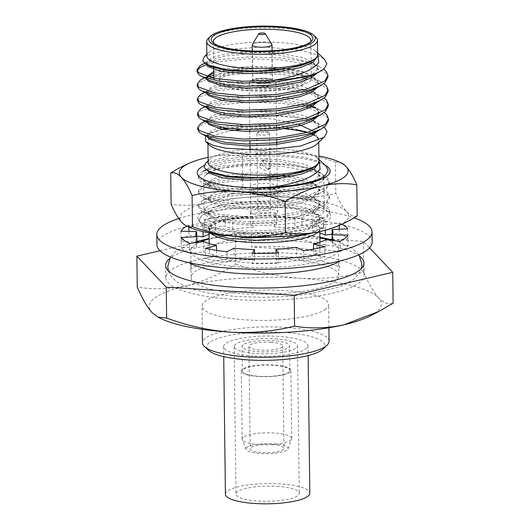 <?xml version="1.0" encoding="UTF-8"?>
<svg xmlns="http://www.w3.org/2000/svg" width="530" height="530" viewBox="0 0 530 530"><rect width="100%" height="100%" fill="white"/><g stroke="black" fill="none" stroke-linecap="round" stroke-linejoin="round"><path stroke-width="0.4" stroke-dasharray="2.65 1.99" d="M272.095 444.697A16.881 4.048 179.3 0 1 283.947 448.413A16.881 4.048 179.3 0 1 262.032 452.547A16.881 4.048 179.3 0 1 250.18 448.824A16.881 4.048 179.3 0 1 272.095 444.697M270.843 342.261A16.881 4.048 179.3 0 1 282.695 345.977A16.881 4.048 179.3 0 1 260.78 350.111A16.881 4.048 179.3 0 1 248.928 346.395A16.881 4.048 179.3 0 1 270.843 342.261M246.92 447.346A21.107 5.061 -0.7 0 0 246.052 449.334A21.107 5.061 -0.7 0 0 264.854 453.68A21.107 5.061 -0.7 0 0 287.207 449.897A21.107 5.061 -0.7 0 0 288.088 448.817A21.107 5.061 -0.7 0 0 271.148 443.61A21.107 5.061 -0.7 0 0 246.92 447.346M243.277 437.27A24.797 5.949 -0.7 0 0 242.15 439.072A24.797 5.949 -0.7 0 0 242.256 439.608A24.797 5.949 -0.7 0 0 264.351 444.716A24.797 5.949 -0.7 0 0 290.612 440.271A24.797 5.949 -0.7 0 0 291.646 439.006A24.797 5.949 -0.7 0 0 291.738 438.469A24.797 5.949 -0.7 0 0 270.644 432.844A24.797 5.949 -0.7 0 0 243.277 437.27M242.442 369.271A24.797 5.949 -0.7 0 0 241.316 371.073A24.797 5.949 -0.7 0 0 262.41 376.691A24.797 5.949 -0.7 0 0 289.784 372.272A24.797 5.949 -0.7 0 0 290.91 370.47A24.797 5.949 -0.7 0 0 269.816 364.845A24.797 5.949 -0.7 0 0 242.442 369.271M288.777 372.206A23.744 5.691 179.3 0 1 262.569 376.439A23.744 5.691 179.3 0 1 242.369 371.06A23.744 5.691 179.3 0 1 243.449 369.337A23.744 5.691 179.3 0 1 269.657 365.097A23.744 5.691 179.3 0 1 289.85 370.483A23.744 5.691 179.3 0 1 288.777 372.206M243.151 344.752A23.744 5.691 -0.7 0 0 242.071 346.474A23.744 5.691 -0.7 0 0 262.27 351.86A23.744 5.691 -0.7 0 0 288.472 347.62A23.744 5.691 -0.7 0 0 289.552 345.898A23.744 5.691 -0.7 0 0 269.353 340.512A23.744 5.691 -0.7 0 0 243.151 344.752M325.745 309.043A63.315 15.184 179.3 0 1 255.864 320.339A63.315 15.184 179.3 0 1 202.003 305.989A63.315 15.184 179.3 0 1 204.878 301.385A63.315 15.184 179.3 0 1 274.759 290.089A63.315 15.184 179.3 0 1 328.62 304.439A63.315 15.184 179.3 0 1 325.745 309.043M329.07 341.313A63.315 15.184 -0.7 0 0 284.623 327.374A63.315 15.184 -0.7 0 0 205.329 338.259A63.315 15.184 -0.7 0 0 202.453 342.864M323.115 348.985A59.095 14.171 -0.7 0 0 283.418 332.456A59.095 14.171 -0.7 0 0 225.091 336.384A59.095 14.171 -0.7 0 0 208.601 350.39M160.557 318.404A116.077 27.838 -0.7 0 1 152.07 312.62A116.077 27.838 179.3 0 1 154.515 298.191A116.077 27.838 179.3 0 1 186.653 285.65C169.865 289.261 153.402 289.731 137.257 287.041M335.464 280.999A73.862 17.715 179.3 0 1 253.936 294.176A73.862 17.715 179.3 0 1 191.105 277.435A73.862 17.715 179.3 0 1 194.457 272.062A73.862 17.715 179.3 0 1 275.984 258.885A73.862 17.715 179.3 0 1 338.822 275.627A73.862 17.715 179.3 0 1 335.464 280.999M200.188 241.985A73.862 17.715 -0.7 0 0 194.132 245.43A73.862 17.715 -0.7 0 0 190.773 250.803A73.862 17.715 -0.7 0 0 253.612 267.544A73.862 17.715 -0.7 0 0 335.139 254.367A73.862 17.715 -0.7 0 0 338.498 248.994A73.862 17.715 -0.7 0 0 327.699 239.951M317.516 253.247A55.398 13.283 179.3 0 1 256.368 263.132A55.398 13.283 179.3 0 1 209.244 250.577A55.398 13.283 179.3 0 1 211.755 246.549A55.398 13.283 179.3 0 1 272.904 236.665A55.398 13.283 179.3 0 1 320.034 249.219A55.398 13.283 179.3 0 1 317.516 253.247M318.106 232.034A55.398 13.283 -0.7 0 0 319.782 228.735A55.398 13.283 -0.7 0 0 272.652 216.18A55.398 13.283 -0.7 0 0 211.51 226.058A55.398 13.283 -0.7 0 0 208.992 230.086A55.398 13.283 -0.7 0 0 210.748 233.346M302.683 184.394L274.447 188.713L244.224 189.627L219.559 187.507L203.056 183.042L199.916 181.008L198.333 178.113L201.307 174.085L219.44 168.215L249.444 165.307L283.292 166.453L311.918 171.667L327.659 179.889L329.256 183.744L326.294 189.223L321.18 192.642L308.195 197.498L278.217 202.818L244.396 204.083L219.738 201.963L203.235 197.498L200.095 195.464L198.505 192.569L201.486 188.541L219.612 182.671L249.623 179.763L283.471 180.902L312.097 186.123L327.838 194.344L329.435 198.2L326.473 203.679L321.359 207.097L308.374 211.954L278.396 217.273L244.575 218.539L219.91 216.419L203.407 211.954L200.267 209.92L198.684 207.025L201.665 202.99L219.791 197.127L249.796 194.212L283.649 195.358L312.276 200.578L328.01 208.794L329.607 212.656L326.646 218.135L321.538 221.553L308.553 226.409L278.575 231.729L244.754 232.995L221.938 231.153L205.547 227.271L202.01 225.323L205.878 220.056C214.173 217.167 228.291 215.955 248.239 216.425C233.425 217.731 222.322 220.063 214.941 223.428L210.874 225.382L209.29 232.014L211.165 233.359M311.117 233.299L323.333 226.992L325.195 220.877L318.358 215.12L293.534 208.462L258.945 206.183L225.488 208.581L203.374 214.71L201.817 215.723L198.849 220.48L200.93 224.329L205.547 227.271M318.954 161.127A55.398 13.283 -0.7 0 0 317.198 157.867A55.398 13.283 -0.7 0 0 264.947 148.506A55.398 13.283 -0.7 0 0 210.682 158.457A55.398 13.283 -0.7 0 0 209.84 159.179A55.398 13.283 -0.7 0 0 208.164 162.478M205.296 163.558L206.124 162.856L228.761 155.787L266.471 153.488L303.69 157.165L317.344 161.001L325.745 165.711M318.934 159.556L316.602 157.423L318.941 159.894M210.244 138.118A55.398 13.283 -0.7 0 0 207.912 141.994A55.398 13.283 -0.7 0 0 209.675 145.253M317.656 54.597A55.398 13.283 -0.7 0 0 315.893 51.337A55.398 13.283 -0.7 0 0 263.642 41.976A55.398 13.283 -0.7 0 0 209.376 51.92A55.398 13.283 -0.7 0 0 208.542 52.649A55.398 13.283 -0.7 0 0 206.866 55.948M203.997 57.028L204.825 56.319L227.463 49.25L265.172 46.951L302.392 50.628L316.046 54.471L324.446 59.181M317.636 53.02L315.304 50.893L317.636 53.411M315.721 36.994A55.398 13.283 -0.7 0 0 278.588 28.057A55.398 13.283 -0.7 0 0 209.204 37.584A55.398 13.283 -0.7 0 0 208.363 38.306M310.189 42.267A48.753 11.693 179.3 0 1 309.354 43.241A48.753 11.693 179.3 0 1 308.619 43.877A48.753 11.693 179.3 0 1 247.556 52.258A48.753 11.693 179.3 0 1 214.882 44.394A48.753 11.693 179.3 0 1 214.027 43.447M309.076 81.779A48.753 11.693 -0.7 0 0 311.296 78.235A48.753 11.693 -0.7 0 0 269.823 67.184A48.753 11.693 -0.7 0 0 216.015 75.883A48.753 11.693 -0.7 0 0 213.795 79.427A48.753 11.693 -0.7 0 0 255.268 90.478A48.753 11.693 -0.7 0 0 309.076 81.779M303.842 81.448A43.261 10.375 -0.7 0 0 305.803 78.301A43.261 10.375 -0.7 0 0 269.002 68.496A43.261 10.375 -0.7 0 0 221.248 76.214A43.261 10.375 -0.7 0 0 219.287 79.361A43.261 10.375 -0.7 0 0 256.089 89.166A43.261 10.375 -0.7 0 0 303.842 81.448M303.869 83.495A43.261 10.375 -0.7 0 0 305.83 80.355A43.261 10.375 -0.7 0 0 269.028 70.55A43.261 10.375 -0.7 0 0 221.275 78.268A43.261 10.375 -0.7 0 0 219.307 81.408A43.261 10.375 -0.7 0 0 256.116 91.213A43.261 10.375 -0.7 0 0 303.869 83.495M253.307 80.295A9.706 2.325 -0.7 0 0 252.863 80.997A9.706 2.325 -0.7 0 0 261.124 83.203A9.706 2.325 -0.7 0 0 271.837 81.468A9.706 2.325 -0.7 0 0 272.281 80.765A9.706 2.325 -0.7 0 0 264.019 78.559A9.706 2.325 -0.7 0 0 253.307 80.295M252.863 44.175A9.706 2.325 -0.7 0 0 252.519 44.546A9.706 2.325 -0.7 0 0 252.419 44.878A9.706 2.325 -0.7 0 0 260.68 47.084A9.706 2.325 -0.7 0 0 271.393 45.348A9.706 2.325 -0.7 0 0 271.837 44.646A9.706 2.325 -0.7 0 0 271.731 44.315A9.706 2.325 -0.7 0 0 262.887 42.433A9.706 2.325 -0.7 0 0 252.863 44.175M222.964 129.38L208.568 133.871L205.607 135.879M197.736 129.399L200.718 125.371C208.237 120.787 222.971 117.905 244.906 116.732L273.261 119.058L298.397 124.305M197.557 114.944L200.539 110.916L218.665 105.046L248.669 102.138L282.523 103.284L306.578 107.239M197.385 100.495L200.36 96.46L218.486 90.597L248.497 87.682L282.344 88.828L310.971 94.049L326.712 102.264L328.308 106.119M197.206 86.039L200.188 82.004L211.039 77.758M202.215 122.649L218.817 117.673L248.828 114.758L282.675 115.904L295.68 117.594C279.568 115.646 262.642 115.361 244.906 116.732M309.262 107.954L326.884 116.719L328.487 120.575M202.043 108.199L218.645 103.218L248.649 100.302L282.497 101.449L309.275 106.132M315.085 107.981L320.193 110.134L324.241 112.519M201.864 93.744L218.466 88.762L248.471 85.853L282.324 86.993L303.842 90.345L320.014 95.678L324.062 98.063M213.769 77.088L218.314 76.141L248.318 73.226L282.172 74.372L310.799 79.593L326.533 87.808L328.13 91.67M201.685 79.288L207.68 76.89M213.749 75.253L218.287 74.306L248.298 71.398L282.145 72.544L303.67 75.896L319.835 81.222L323.89 83.608M206.66 64.547L218.135 61.685L248.139 58.77L281.993 59.916L310.62 65.137L326.354 73.359L327.957 77.214M204.792 63.375L218.115 59.85L248.119 56.942L281.967 58.088L303.491 61.44L319.663 66.767L323.644 69.105M256.109 187.858L244.198 187.799L215.604 184.99L199.896 179.18L198.306 176.285L201.287 172.25L202.811 171.362L219.413 166.387L249.425 163.472L283.272 164.618L304.79 167.97L320.961 173.303L327.639 178.053L329.236 181.909L326.275 187.395L308.175 195.669L278.197 200.989L244.376 202.255L215.776 199.439L200.068 193.635L198.485 190.74L201.466 186.706L202.99 185.818L219.592 180.843L249.597 177.928L283.451 179.074L304.969 182.426L321.14 187.759L327.812 192.509L329.408 196.365L326.447 201.844L308.347 210.125L278.376 215.445L244.555 216.704L215.955 213.895L200.247 208.091L198.664 205.19L201.638 201.161L203.162 200.274L219.771 195.292L249.776 192.383L283.623 193.529L305.147 196.882L321.312 202.208L327.99 206.965L329.587 210.821L326.626 216.3L308.526 224.574L278.548 229.901L244.727 231.16L216.134 228.351L200.426 222.54L198.836 219.645L201.817 215.617L202.751 215.048M197.027 71.583L197.173 70.669M317.026 143.941A55.398 13.283 -0.7 0 0 318.702 140.642A55.398 13.283 -0.7 0 0 313.25 134.991M311.421 134.176A55.398 13.283 -0.7 0 0 306.936 132.626M285.1 128.85A55.398 13.283 -0.7 0 0 240.878 129.426M232.484 130.632A55.398 13.283 -0.7 0 0 211.344 137.31M226.602 128.147L251.843 126.027L279.913 127.193L297.337 129.963L263.251 126.412L228.536 128.399M312.72 130.864L318.61 138.588L313.767 134.673M312.011 133.878L307.824 132.381M324.227 127.114L319.597 124.212L295.68 117.594M359.943 256.414A99.189 23.79 -0.7 0 0 294.362 241.19A99.189 23.79 -0.7 0 0 169.52 258.733M235.413 299.582A99.189 23.79 -0.7 0 0 364.143 275.322A99.189 23.79 -0.7 0 0 294.514 253.479A99.189 23.79 -0.7 0 0 165.777 277.74A99.189 23.79 -0.7 0 0 235.413 299.582M319.888 237.506A73.862 17.715 -0.7 0 0 316.86 236.771L251.399 232.624A73.862 17.715 -0.7 0 0 209.098 238.858M316.86 236.771L317.033 251.107L251.571 246.96L251.465 238.023M251.452 237.162L251.399 232.624M317.033 251.107A73.862 17.715 -0.7 0 0 251.571 246.96M332.158 239.341L363.361 241.316L369.562 247.861M160.02 250.75L235.426 233.213L329.66 239.182M235.804 264.125C256.739 271.863 278.104 276.574 299.894 278.237C321.677 279.33 342.963 277.329 363.739 272.228C368.608 283.709 373.544 292.235 378.552 297.807A116.077 27.838 -0.7 0 0 299.894 278.237A116.077 27.838 -0.7 0 0 186.653 285.65C203.434 281.456 219.817 274.282 235.804 264.125L235.426 233.213M363.739 272.228L363.361 241.316M370.364 315.84A116.077 27.838 179.3 0 0 378.552 297.807C383.554 302.802 388.41 304.618 393.121 303.253M311.971 61.129L310.911 61.712M210.377 66.389L207.919 64.819L206.567 62.421L211.344 57.909L224.561 54.265L250.147 51.96L279.005 53.113L303.412 57.743L316.834 64.925L318.199 68.284L311.031 76.201M210.549 80.845L208.091 79.268L206.753 76.611M213.703 71.497L224.74 68.721L250.326 66.416L279.184 67.568L303.591 72.199L317.006 79.381L318.371 82.74L311.203 90.656M210.728 95.301L208.27 93.724L206.919 91.326L211.695 86.821L224.919 83.177L250.498 80.871L279.363 82.024L303.769 86.648L317.185 93.836L318.55 97.195L311.382 105.106M210.907 109.756L208.449 108.18L207.097 105.781L211.874 101.276L225.091 97.626L250.677 95.327L279.535 96.48L303.942 101.104L317.364 108.286L318.729 111.645L318.749 113.453L317.907 116.242M317.98 114.275L311.56 119.561M211.079 124.212L208.621 122.635L207.276 120.237L212.053 115.732L225.27 112.082L250.856 109.776L279.714 110.936L304.121 115.56L317.536 122.741L318.901 126.1L311.733 134.017M211.258 138.668L208.8 137.091L207.449 134.693L210.052 131.321L217.691 128.28M221.547 127.319L225.449 126.537L251.028 124.232L279.893 125.385L311.892 132.984M312.779 133.447L317.715 137.197L318.61 138.588M315.304 50.893L316.682 52.278L318.04 55.637M206.614 64.528L210.198 60.288L224.588 56.074L250.167 53.768L279.032 54.921L310.865 62.434L316.854 66.734L318.219 70.093L317.377 72.875M206.793 78.996L207.515 76.843M213.722 73.306L224.76 70.523L250.345 68.224L279.204 69.377L311.044 76.89L317.033 81.189L318.397 84.542L317.556 87.331M206.965 93.446L210.549 89.192L224.939 84.979L250.524 82.673L279.383 83.833L311.223 91.345L317.205 95.639L318.57 98.997L317.728 101.786M207.144 107.901L210.721 103.648L225.118 99.435L250.697 97.129L279.562 98.282L310.693 105.463M312.448 106.344L317.384 110.094L318.749 113.453M207.323 122.357L210.9 118.104L225.29 113.89L250.875 111.585L279.734 112.738L311.574 120.257L317.563 124.55L318.921 127.909L318.086 130.691M207.495 136.813L211.079 132.56L221.566 129.128M313.27 167.659L312.216 168.249M211.675 172.926L209.218 171.349L207.866 168.951L212.649 164.446L225.866 160.795L251.452 158.49L280.31 159.649L304.717 164.274L318.132 171.455L319.497 174.814L312.329 182.731L301.55 186.825L275.991 191.542L247.165 192.794L225.912 191.105L211.854 187.381L209.396 185.805L208.045 183.406L212.821 178.895L226.045 175.251L251.624 172.946L280.483 174.098L304.889 178.729L318.311 185.911L319.676 189.27L312.508 197.186L301.722 201.281L276.17 205.998L247.338 207.25L226.091 205.554L212.033 201.831L209.575 200.26L208.224 197.862L213 193.351L226.217 189.707L251.803 187.401L280.661 188.554L305.068 193.185L318.49 200.367L319.848 203.725L312.687 211.642L301.901 215.736L276.349 220.447L247.517 221.706L226.27 220.01L212.205 216.286L209.748 214.71L208.396 212.311L213.179 207.806L226.396 204.163L251.982 201.857L280.84 203.01L305.247 207.634L318.662 214.822L320.027 218.181L312.859 226.098L302.08 230.192L276.521 234.903L247.695 236.161L226.442 234.465L212.384 230.742L209.926 229.165L208.575 226.767L213.352 222.262L226.575 218.618L248.239 216.425M316.602 157.423L317.98 158.808L319.345 162.167M207.912 171.057L211.496 166.817L225.886 162.604L251.472 160.298L280.33 161.451L312.17 168.971L318.159 173.264L319.517 176.623L318.682 179.405M317.815 180.564L301.57 188.634L276.017 193.351L247.185 194.603L222.805 192.383L209.416 187.607L208.065 185.208L211.675 181.273L226.065 177.06L251.651 174.754L282.954 176.179M289.022 176.994L312.349 183.426L318.331 187.719L319.696 191.078L314.939 197.577L301.749 203.089L276.19 207.8L247.364 209.058L222.984 206.839L209.595 202.062L208.244 199.664L211.848 195.722L226.244 191.515L251.823 189.21L280.681 190.363L312.521 197.875L318.51 202.175L319.875 205.534L315.118 212.033L301.921 217.545L276.368 222.256L247.536 223.514L223.163 221.295L209.774 216.518L208.423 214.12L212.026 210.178L226.416 205.965L252.002 203.659L280.86 204.819L312.7 212.331L318.689 216.624L320.047 219.983L315.297 226.489L302.1 231.994L273.546 237.016M217.393 234.386L209.946 230.974L208.595 228.576L212.205 224.634L214.941 223.428M340.081 241.276L340.207 251.518A84.416 20.246 -0.7 0 0 345.136 248.517A84.416 20.246 -0.7 0 0 348.077 245.383L332.416 245.012A68.589 16.45 -0.7 0 0 333.138 242.574A68.589 16.45 -0.7 0 0 332.356 240.15M275.991 253.088L276.07 259.495A68.589 16.45 -0.7 0 0 296.402 257.613L303.75 260.892A84.416 20.246 -0.7 0 0 324.936 256.865L313.614 254.34A68.589 16.45 -0.7 0 0 326.023 250.001L340.207 251.518M278.601 252.962L278.727 263.205L276.07 259.495M296.277 247.371L296.402 257.613M303.624 250.65L303.75 260.892M313.548 249.067L313.614 254.34M324.81 246.622L324.936 256.865M325.897 239.759L326.023 250.001M332.363 240.448L332.416 245.012M347.952 235.141L348.077 245.383M332.164 239.871L347.773 239.05A84.416 20.246 -0.7 0 0 339.319 233.147L332.098 234.141M347.647 228.808L347.773 239.05M339.226 225.455L339.193 222.905L325.175 224.833L325.241 230.292M339.273 229.245L339.319 233.147M325.175 224.833A68.589 16.45 -0.7 0 0 312.362 220.851L312.488 231.093L323.545 228.251A84.416 20.246 -0.7 0 0 302.001 224.833L294.985 228.317A68.589 16.45 -0.7 0 0 274.5 227.019L276.793 223.236A84.416 20.246 -0.7 0 0 250.385 223.614L253.042 227.324A68.589 16.45 -0.7 0 0 232.71 229.205L225.363 225.932A84.416 20.246 -0.7 0 0 204.182 229.954L215.498 232.478A68.589 16.45 -0.7 0 0 209.045 234.393M319.835 233.034A68.589 16.45 -0.7 0 0 312.488 231.093M312.362 220.851L323.419 218.009L323.545 228.251M302.001 224.833L301.875 214.59L294.859 218.075L294.985 228.317M294.859 218.075A68.589 16.45 -0.7 0 0 274.374 216.777L274.5 227.019M274.374 216.777L276.667 212.994L276.793 223.236M250.385 223.614L250.259 213.371L252.916 217.081L253.042 227.324M252.916 217.081A68.589 16.45 -0.7 0 0 232.59 218.963L232.71 229.205M232.59 218.963L225.237 215.683L225.363 225.932M204.182 229.954L204.057 219.711L215.372 222.236L215.498 232.478M215.372 222.236A68.589 16.45 -0.7 0 0 202.964 226.575L203.03 231.65M196.63 236.128L188.905 235.3A84.416 20.246 -0.7 0 0 181.035 241.435L196.696 241.806A68.589 16.45 -0.7 0 0 195.974 244.25A68.589 16.45 -0.7 0 0 196.948 246.953L181.346 247.768A84.416 20.246 -0.7 0 0 189.793 253.671L203.811 251.75A68.589 16.45 -0.7 0 0 216.624 255.732L205.567 258.574A84.416 20.246 -0.7 0 0 227.112 261.986L234.134 258.507A68.589 16.45 -0.7 0 0 254.612 259.799L252.32 263.582A84.416 20.246 -0.7 0 0 278.727 263.205M202.964 226.575L188.779 225.058L188.806 227.006M188.859 231.385L188.905 235.3M196.63 236.426L196.696 241.806M180.909 231.193L181.035 241.435M196.888 242.435L196.948 246.953M181.22 237.526L181.346 247.768M254.539 253.386L254.612 259.799M252.194 253.34L252.32 263.582M234.008 248.259L234.134 258.507M226.986 251.743L227.112 261.986M203.686 241.508L203.811 251.75M189.674 243.429L189.793 253.671M216.565 250.392L216.624 255.732M205.441 248.331L205.567 258.574M339.193 222.905A84.416 20.246 179.3 0 1 341.903 224.236M301.875 214.59A84.416 20.246 179.3 0 1 323.419 218.009M250.259 213.371A84.416 20.246 179.3 0 1 276.667 212.994M204.057 219.711A84.416 20.246 179.3 0 1 225.237 215.683M186.772 226.124A84.416 20.246 179.3 0 1 188.779 225.058M372.179 242.097A107.63 25.811 179.3 0 0 280.622 217.698A107.63 25.811 179.3 0 0 161.822 236.903A107.63 25.811 -0.7 0 0 156.933 244.727M178.762 218.526A107.63 25.811 179.3 0 1 354.06 217.843M190.966 227.9A84.416 20.246 179.3 0 1 181.876 222.388A84.416 20.246 179.3 0 1 183.658 211.901A84.416 20.246 179.3 0 1 207.025 202.771A168.832 120.847 -76 0 1 171.104 204.13M357.193 215.922A168.832 35.47 86.3 0 1 346.593 211.616A84.416 20.246 179.3 0 1 344.811 222.11A84.416 20.246 179.3 0 1 337.743 226.111M200.777 212.981A66.482 15.946 -0.7 0 0 199.77 213.848A66.482 15.946 -0.7 0 0 244.429 232.451A66.482 15.946 -0.7 0 0 327.686 221.023A66.482 15.946 -0.7 0 0 328.6 212.278A66.482 15.946 -0.7 0 0 265.894 201.042A66.482 15.946 -0.7 0 0 200.777 212.981M206.746 207.217A60.148 14.423 -0.7 0 0 205.839 208.005A60.148 14.423 -0.7 0 0 204.017 211.589A60.148 14.423 -0.7 0 0 246.238 224.833A60.148 14.423 -0.7 0 0 321.571 214.491A60.148 14.423 -0.7 0 0 324.3 210.125A60.148 14.423 -0.7 0 0 322.392 206.581A60.148 14.423 -0.7 0 0 265.662 196.418A60.148 14.423 -0.7 0 0 206.746 207.217M323.843 178.02A60.148 14.423 179.3 0 1 322.081 180.929A60.148 14.423 179.3 0 1 321.167 181.717A60.148 14.423 179.3 0 1 245.84 192.052A60.148 14.423 179.3 0 1 205.521 182.353A60.148 14.423 179.3 0 1 203.613 178.815A60.148 14.423 179.3 0 1 206.349 174.443M203.944 165.625A66.482 15.946 179.3 0 1 265.735 155.972A66.482 15.946 179.3 0 1 325.109 165.128M208.88 172.806A60.148 14.423 179.3 0 1 274.547 163.763A60.148 14.423 179.3 0 1 323.79 176.51M207.025 202.771A84.416 20.246 179.3 0 1 289.387 197.385A84.416 20.246 179.3 0 1 346.593 211.616A168.832 35.47 86.3 0 1 335.821 193.357A168.832 156.317 52 0 1 289.387 197.385A168.832 156.317 52 0 1 242.78 187.461A168.832 120.847 -76 0 1 207.025 202.771M183.367 165.956A168.832 120.847 -76 0 1 206.475 157.701A168.832 120.847 -76 0 1 242.395 156.343A168.832 156.317 52 0 1 288.837 152.315A168.832 156.317 52 0 1 335.444 162.24L335.821 193.357M335.444 162.24A168.832 35.47 86.3 0 1 340.889 162.69M242.395 156.343L242.78 187.461M208.105 157.331A84.416 20.246 179.3 0 1 288.837 152.315A84.416 20.246 179.3 0 1 318.894 155.979M253.234 355.994A42.208 10.123 179.3 0 1 223.607 346.7A42.208 10.123 179.3 0 1 278.389 336.378A42.208 10.123 179.3 0 1 308.016 345.673A42.208 10.123 179.3 0 1 253.234 355.994M225.409 494.205A42.208 10.123 179.3 0 1 280.191 483.883A42.208 10.123 179.3 0 1 309.818 493.178M277.044 486.335A31.654 7.592 179.3 0 1 299.271 493.304A31.654 7.592 179.3 0 1 258.183 501.049A31.654 7.592 179.3 0 1 235.963 494.079A31.654 7.592 179.3 0 1 277.044 486.335M275.242 338.829A31.654 7.592 179.3 0 1 297.469 345.798A31.654 7.592 179.3 0 1 256.381 353.543A31.654 7.592 179.3 0 1 234.161 346.574A31.654 7.592 179.3 0 1 275.242 338.829M267.69 168.931L270.578 168.03L271.95 162.597L267.332 158.53L263.96 159.623L262.297 165.42L267.69 168.931M265.219 160.179L269.432 164.538L268.319 169.792L265.57 170.581L259.66 167.493L261.648 161.425L265.219 160.179M259.919 194.802A13.436 3.22 179.3 0 1 250.491 191.847A13.436 3.22 179.3 0 1 267.928 188.561A13.436 3.22 179.3 0 1 277.362 191.515A13.436 3.22 179.3 0 1 259.919 194.802M260.17 215.12A13.436 3.22 179.3 0 1 250.736 212.159A13.436 3.22 179.3 0 1 268.173 208.873A13.436 3.22 179.3 0 1 277.607 211.834A13.436 3.22 179.3 0 1 260.17 215.12M259.859 189.727A13.436 3.22 179.3 0 1 250.425 186.765A13.436 3.22 179.3 0 1 250.452 186.547A13.436 3.22 179.3 0 1 267.869 183.479A13.436 3.22 179.3 0 1 277.263 186.222A13.436 3.22 179.3 0 1 277.296 186.434A13.436 3.22 179.3 0 1 259.859 189.727M259.495 195.133A14.867 3.564 179.3 0 1 249.093 191.621A14.867 3.564 179.3 0 1 268.352 188.223A14.867 3.564 179.3 0 1 278.753 191.257A14.867 3.564 179.3 0 1 259.495 195.133M259.203 83.488A11.296 2.71 179.3 0 1 251.618 80.322A11.296 2.71 179.3 0 1 265.934 78.235A11.296 2.71 179.3 0 1 273.506 80.056A11.296 2.71 179.3 0 1 270.353 82.733A11.296 2.71 179.3 0 1 259.203 83.488M258.594 86.059A13.436 3.22 179.3 0 1 249.16 83.104A13.436 3.22 179.3 0 1 249.564 82.302A13.436 3.22 179.3 0 1 266.597 79.818A13.436 3.22 179.3 0 1 275.607 81.984A13.436 3.22 179.3 0 1 276.031 82.773A13.436 3.22 179.3 0 1 258.594 86.059M252.359 44.619A9.871 2.365 179.3 0 1 265.073 42.552A9.871 2.365 179.3 0 1 271.89 44.381M259.627 83.15A9.871 2.365 179.3 0 1 252.704 80.977A9.871 2.365 179.3 0 1 265.51 78.566A9.871 2.365 179.3 0 1 272.44 80.739A9.871 2.365 179.3 0 1 259.627 83.15M265.099 132.175A6.333 1.517 179.3 0 1 269.346 133.196A6.333 1.517 179.3 0 1 269.545 133.567A6.333 1.517 179.3 0 1 261.33 135.117A6.333 1.517 179.3 0 1 256.884 133.719A6.333 1.517 179.3 0 1 257.077 133.341A6.333 1.517 179.3 0 1 265.099 132.175M266.06 210.523A6.333 1.517 179.3 0 1 270.505 211.921A6.333 1.517 179.3 0 1 262.284 213.471A6.333 1.517 179.3 0 1 257.845 212.073A6.333 1.517 179.3 0 1 266.06 210.523M282.695 345.977L283.947 448.413M246.052 449.334L242.256 439.608M242.15 439.072L241.316 371.073M242.369 371.06L242.071 346.474M202.288 329.315L202.003 305.989M191.105 277.435L190.952 265.212M190.926 263.085L190.773 250.803M209.244 250.577L209.158 243.542M209.025 232.955L208.992 230.086M210.655 233.266L209.29 232.014M318.192 231.954L323.333 226.992M209.84 159.179L208.144 160.815M317.198 157.867L317.556 158.198M317.887 158.496L318.934 159.464M207.932 143.663L207.912 141.994M208.542 52.649L206.846 54.285M315.893 51.337L316.264 51.675M316.582 51.966L317.636 52.927M214.882 44.394L212.815 42.499M311.296 78.235L310.832 40.333M305.83 80.355L305.803 78.301M252.863 80.997L252.419 44.878M258.859 33.695L252.519 44.546M198.849 220.48L198.836 219.645M198.684 207.025L198.664 205.19M198.505 192.569L198.485 190.74M329.607 212.656L329.587 210.821M329.435 198.2L329.408 196.365M329.256 183.744L329.236 181.909M198.333 178.113L198.306 176.285M364.143 275.322L363.991 263.026M165.777 277.74L165.632 265.45M265.126 33.615L271.731 44.315M272.281 80.765L271.837 44.646M219.307 81.408L219.287 79.361M213.795 79.427L213.789 78.354M213.656 67.707L213.338 41.526M309.354 43.241L311.375 41.294M318.722 142.305L318.702 140.642M202.01 225.323L200.923 224.329M320.034 249.219L319.948 242.19M319.815 231.603L319.782 228.735M338.822 275.627L338.65 261.721M338.644 261.283L338.498 248.994M328.905 327.772L328.62 304.439M289.85 370.483L289.552 345.898M291.738 438.469L290.91 370.47M288.088 448.817L291.646 439.006M248.928 346.395L250.18 448.824M206.587 64.223L206.567 62.421M318.219 70.093L318.199 68.284M206.766 78.678L206.746 76.877M318.397 84.542L318.371 82.74M206.945 93.134L206.919 91.326M318.57 98.997L318.55 97.195M207.117 107.59L207.097 105.781M207.296 122.046L207.276 120.237M318.921 127.909L318.901 126.1M207.475 136.501L207.449 134.693M208.568 133.871L211.079 132.56M319.597 124.212L311.574 120.257M204.977 121.204L210.9 118.104M204.805 106.749L210.721 103.648M320.193 110.134L311.395 105.801M204.626 92.293L210.549 89.192M320.014 95.678L311.223 91.345M204.448 77.837L210.37 74.737M319.835 81.222L311.044 76.89M204.587 63.222L210.191 60.288M319.663 66.767L310.865 62.434M203.957 226.595L212.384 230.742M312.329 182.731L314.363 181.664M211.854 187.381L203.056 183.042M312.508 197.186L321.18 192.642M212.033 201.831L203.235 197.498M312.687 211.642L321.359 207.097M212.205 216.286L203.407 211.954M312.859 226.098L321.538 221.553M207.893 170.759L207.866 168.951M319.517 176.623L319.497 174.814M208.065 185.208L208.045 183.406M319.696 191.078L319.676 189.27M208.244 199.664L208.224 197.862M319.875 205.534L319.848 203.725M208.423 214.12L208.396 212.311M320.047 219.983L320.027 218.181M208.595 228.576L208.575 226.767M318.358 215.12L312.7 212.331M203.374 214.71L212.026 210.178M203.162 200.274L211.848 195.729M321.312 202.208L312.521 197.875M202.99 185.818L211.675 181.273M321.14 187.759L312.349 183.426M202.811 171.362L203.248 171.137M205.892 169.752L211.496 166.817M320.961 173.303L312.17 168.971M339.319 261.244L338.683 264.357L339.783 267.789C340.479 267.226 335.762 265.331 325.625 262.105C309.54 258.103 289.095 256.195 264.304 256.381C240.236 256.838 220.328 259.183 204.593 263.41C193.92 266.451 190.873 268.809 190.33 269.286L189.945 269.618C190.383 269.353 190.72 268.206 190.966 266.166L190.045 262.893M168.434 270.969L171.137 276.435L177.06 282.172L190.502 288.625L209.41 293.315L233.79 296.363L264.894 297.37L288.214 296.356L308.824 294.07L339.505 286.869L353.742 279.429L358.724 274.195L361.321 268.611M358.949 254.725L352.278 248.139L338.491 241.68L332.164 239.818M319.881 237.148L307.46 235.307L264.768 233.154L232.405 234.995L209.092 238.5M196.882 241.468L190.396 243.561L175.907 251.094L170.468 257.03M333.012 232.332L333.138 242.574M195.848 234.008L195.974 244.25M205.839 208.005L199.77 213.848M322.081 180.929L328.143 175.085M205.521 182.353L199.32 176.656M203.613 178.815L204.017 211.589M323.903 177.345L324.3 210.125M322.392 206.581L328.6 212.278M223.607 346.7L223.726 356.617M297.469 345.798L299.271 493.304M234.161 346.574L235.963 494.079M308.016 345.673L308.142 355.59M270.578 168.03L268.319 169.792M250.491 191.847L250.736 212.159M250.452 186.547L249.093 191.621M251.618 80.322L249.564 82.302M252.333 50.966L252.704 80.977M257.077 133.341L263.138 127.498L269.346 133.196M249.16 83.104L249.729 129.678M249.749 131.486L249.869 141.02M249.908 144.133L249.928 145.942M249.981 150.215L250.425 186.765M269.545 133.567L270.505 211.921M256.884 133.719L257.845 212.073M276.031 82.773L276.554 125.272M276.587 128.22L276.726 139.728M276.786 144.478L277.183 176.934M277.203 178.736L277.296 186.434M272.075 50.728L272.44 80.739M273.506 80.056L275.607 81.984M277.263 186.222L278.753 191.257M277.362 191.515L277.607 211.834M263.96 159.623L261.648 161.425"/><path stroke-width="0.79" d="M202.288 329.315L202.453 342.864A63.315 15.184 -0.7 0 0 204.461 346.587A63.315 15.184 -0.7 0 0 246.9 356.803A63.315 15.184 -0.7 0 0 326.195 345.918A63.315 15.184 -0.7 0 0 327.156 345.09A63.315 15.184 -0.7 0 0 329.07 341.313L328.905 327.772M204.461 346.587L208.601 350.39A59.095 14.171 -0.7 0 0 248.206 359.916A59.095 14.171 -0.7 0 0 323.115 348.985L327.156 345.09M210.655 233.266L210.748 233.346A55.398 13.283 -0.7 0 0 262.999 242.707A55.398 13.283 -0.7 0 0 317.265 232.763A55.398 13.283 -0.7 0 0 318.106 232.034L318.192 231.954M211.165 233.359L228.536 238.321L256.076 240.282L286.299 238.48L311.117 233.299M207.932 143.663L208.164 162.478A55.398 13.283 -0.7 0 0 255.294 175.039A55.398 13.283 -0.7 0 0 316.436 165.155A55.398 13.283 -0.7 0 0 318.954 161.127L318.722 142.305M318.941 159.894L319.332 161.431L316.801 165.532L312.216 168.249L289.864 174.787L258.7 177.709L228.543 176.291L208.528 171.375L204.07 167.546L205.296 163.558L208.144 160.815M318.934 159.464L325.745 165.711L328.163 170.315L325.672 175.006L320.862 178.265L317.397 179.869C306.665 183.579 292.242 185.924 274.129 186.904C298.423 183.022 313.747 177.073 320.107 169.07L318.934 159.556M211.344 137.31A55.398 13.283 -0.7 0 0 210.43 137.966A55.398 13.283 -0.7 0 0 210.244 138.118M205.607 135.879L205.666 141.576L209.675 145.253A55.398 13.283 -0.7 0 0 261.926 154.614A55.398 13.283 -0.7 0 0 316.191 144.67A55.398 13.283 -0.7 0 0 317.026 143.941L324.751 136.495L327.056 131.751L324.227 127.114M210.383 36.358L208.363 38.306A55.398 13.283 -0.7 0 0 206.687 41.612L206.866 55.948A55.398 13.283 -0.7 0 0 253.989 68.509A55.398 13.283 -0.7 0 0 315.138 58.625A55.398 13.283 -0.7 0 0 317.656 54.597L317.477 40.253A55.398 13.283 -0.7 0 0 315.721 36.994L313.654 35.093A53.291 12.78 -0.7 0 0 277.932 26.5A53.291 12.78 -0.7 0 0 210.383 36.358A53.291 12.78 -0.7 0 0 246.178 51.264A53.291 12.78 -0.7 0 0 298.781 47.72A53.291 12.78 -0.7 0 0 313.654 35.093M317.636 53.411L318.033 54.954L315.502 59.009L310.911 61.712L288.565 68.257L257.401 71.179L227.237 69.761L207.23 64.839L202.765 61.01L203.997 57.028L206.846 54.285M317.636 52.927L324.446 59.181L326.864 63.785L324.367 68.476L319.563 71.736L316.099 73.339C305.36 77.049 290.937 79.394 272.831 80.374C297.118 76.492 312.448 70.543 318.808 62.54L317.636 53.02M206.687 41.612A55.398 13.283 -0.7 0 0 245.576 53.808A55.398 13.283 -0.7 0 0 314.959 44.282A55.398 13.283 -0.7 0 0 317.477 40.253M214.027 43.447A48.753 11.693 179.3 0 1 213.338 41.526A48.753 11.693 179.3 0 1 215.551 37.981A48.753 11.693 179.3 0 1 276.607 29.601A48.753 11.693 179.3 0 1 310.832 40.333A48.753 11.693 179.3 0 1 310.189 42.267M246.907 50.701A50.86 12.197 179.3 0 1 212.815 42.499A50.86 12.197 179.3 0 1 227.006 30.448A50.86 12.197 179.3 0 1 277.21 27.063A50.86 12.197 179.3 0 1 311.375 41.294A50.86 12.197 179.3 0 1 246.907 50.701M265.02 33.953A3.167 0.762 179.3 0 1 261.303 34.51A3.167 0.762 179.3 0 1 258.859 33.695A3.167 0.762 179.3 0 1 258.971 33.569A3.167 0.762 179.3 0 1 262.244 32.999A3.167 0.762 179.3 0 1 265.126 33.615A3.167 0.762 179.3 0 1 265.02 33.953M205.666 141.576L213.259 145.392L226.363 148.294L262.979 150.182L300.351 146.095L323.704 137.409L324.751 136.495M324.241 112.519L326.864 114.891L328.461 118.746L328.487 120.575L325.519 126.054L320.411 129.479L307.426 134.335L277.448 139.655L243.628 140.914L218.963 138.8L202.46 134.328L199.32 132.295L197.736 129.399L197.71 127.571L200.691 123.536L204.977 121.204M328.461 118.746L325.5 124.225L307.4 132.5L277.422 137.82L243.608 139.085L215.008 136.276L199.3 130.466L197.71 127.571M324.062 98.063L326.685 100.435L328.282 104.291L328.308 106.119L325.347 111.598L320.233 115.023L307.248 119.879L277.269 125.199L243.449 126.465L218.784 124.345L202.281 119.879L199.148 117.845L197.557 114.944L197.538 113.115L200.519 109.087L204.805 106.749M328.282 104.291L325.321 109.77L307.228 118.044L277.25 123.364L243.429 124.629L214.829 121.82L199.121 116.01L197.538 113.115M323.89 83.608L326.513 85.979L328.11 89.835L328.13 91.663L325.168 97.149L320.06 100.568L307.069 105.424L277.097 110.743L243.277 112.009L218.612 109.889L202.109 105.424L198.969 103.39L197.385 100.495L197.359 98.659L200.34 94.632L204.626 92.293M328.11 89.835L325.148 95.314L307.049 103.589L277.071 108.915L243.25 110.174L214.657 107.365L198.949 101.555L197.359 98.659M323.644 69.105L326.334 71.523L327.931 75.379L327.957 77.214L324.989 82.693L319.881 86.112L306.897 90.968L276.918 96.288L243.098 97.553L218.433 95.433L201.93 90.968L198.79 88.934L197.206 86.039L197.186 84.204L200.161 80.176L204.448 77.837M327.931 75.379L324.969 80.858L306.87 89.133L276.898 94.459L243.078 95.718L214.478 92.909L198.77 87.099L197.186 84.204M306.578 107.239L309.262 107.954M309.275 106.132L315.085 107.981M211.039 77.758L213.769 77.088M207.68 76.89L213.749 75.253M197.173 70.669L200.009 67.555L206.66 64.547M272.831 80.374L242.899 81.269L214.299 78.453L198.591 72.65L197.008 69.748L199.989 65.72L204.792 63.375M317.397 179.869L302.683 184.394M274.129 186.904L256.109 187.858M316.099 73.339L306.718 76.512L276.74 81.832L242.919 83.097L218.254 80.977L201.751 76.512L198.618 74.478L197.027 71.583L197.008 69.748M313.25 134.991A55.398 13.283 -0.7 0 0 311.421 134.176M306.936 132.626A55.398 13.283 -0.7 0 0 285.1 128.85M240.878 129.426A55.398 13.283 -0.7 0 0 232.484 130.632M228.536 128.399L222.964 129.38M313.767 134.673L312.011 133.878M307.824 132.381L297.337 129.963M298.397 124.305L312.72 130.864M169.52 258.733A99.189 23.79 -0.7 0 0 165.632 265.45A99.189 23.79 -0.7 0 0 235.26 287.286A99.189 23.79 -0.7 0 0 363.991 263.026A99.189 23.79 -0.7 0 0 359.943 256.414M209.098 238.858A73.862 17.715 -0.7 0 0 200.188 241.985M327.699 239.951A73.862 17.715 -0.7 0 0 319.888 237.506M251.465 238.023L251.452 237.162M369.562 247.861L392.743 272.34L294.196 295.263L166.261 287.161L136.879 256.136L160.02 250.75M329.66 239.182L332.158 239.341M378.685 311.494L370.364 315.84A116.077 27.838 179.3 0 1 343.97 324.777C327.182 328.395 310.719 328.858 294.574 326.175C273.798 331.276 252.519 333.277 230.729 332.184A116.077 27.838 -0.7 0 1 160.557 318.404L157.841 317.072L152.07 312.62C147.062 307.049 142.126 298.522 137.257 287.041L136.879 256.136M157.847 317.059L166.639 318.066L166.261 287.161M294.574 326.175L294.196 295.263M392.743 272.34L393.121 303.253L378.685 311.488L343.97 324.777A116.077 27.838 -0.7 0 1 230.729 332.184C208.939 330.521 187.574 325.811 166.639 318.066M310.812 61.765L300.066 65.839L274.514 70.556L245.681 71.808L224.435 70.119L210.377 66.389L207.23 64.839M319.563 71.736L311.031 76.201L300.245 80.295L274.692 85.012L245.86 86.264L224.614 84.568L210.549 80.845L201.751 76.512M206.753 76.611L213.703 71.497M319.881 86.112L311.203 90.656L300.424 94.751L274.871 99.461L246.039 100.72L224.786 99.024L210.728 95.301L201.93 90.968M320.06 100.568L311.382 105.106L300.596 109.207L275.043 113.917L246.211 115.176L224.965 113.48L210.907 109.756L202.109 105.424M318.729 111.645L317.98 114.275M320.233 115.023L311.56 119.561L300.775 123.656L275.222 128.373L246.39 129.625L225.144 127.935L211.079 124.212L202.281 119.879M320.411 129.479L311.733 134.017L300.954 138.111L275.401 142.828L246.569 144.081L225.316 142.391L211.258 138.668L202.46 134.328M217.691 128.28L221.547 127.319M311.892 132.984L312.779 133.447M318.033 54.954L318.04 55.637L313.29 62.136L300.093 67.648L274.54 72.358L245.708 73.617L221.328 71.398L207.939 66.621L206.614 64.528M317.377 72.875L311.256 77.897L300.265 82.104L274.712 86.814L245.88 88.073L221.507 85.853L208.118 81.077L206.793 78.996M207.515 76.843L210.37 74.737L213.722 73.306M317.556 87.331L311.435 92.353L300.444 96.559L274.891 101.27L246.059 102.522L221.679 100.309L208.29 95.532L206.965 93.446M317.728 101.786L311.607 106.808L300.623 111.008L275.07 115.725L246.238 116.978L221.858 114.758L208.469 109.988L207.144 107.901M310.693 105.463L312.448 106.344M317.907 116.242L311.786 121.264L300.795 125.464L275.242 130.181L246.41 131.433L222.037 129.214L208.648 124.444L207.323 122.357M318.086 130.691L311.965 135.72L300.974 139.92L275.421 144.637L246.589 145.889L222.209 143.67L208.82 138.9L207.495 136.813M221.566 129.128L226.602 128.147M312.11 168.301L301.371 172.369L275.819 177.086L246.987 178.338L225.74 176.649L211.675 172.926L208.528 171.375M319.332 161.431L319.345 162.167L314.588 168.672L301.391 174.178L275.839 178.895L247.006 180.147L222.633 177.928L209.244 173.158L207.912 171.057M318.682 179.405L317.815 180.564M282.954 176.179L289.022 176.994M273.546 237.016L247.715 237.963L217.393 234.386M332.363 240.448L332.29 234.77L347.952 235.141A84.416 20.246 179.3 0 1 345.01 238.275A84.416 20.246 179.3 0 1 340.081 241.276L325.897 239.759A68.589 16.45 -0.7 0 1 313.488 244.098L313.548 249.067M186.772 226.124A84.416 20.246 179.3 0 0 180.909 231.193L196.57 231.564A68.589 16.45 -0.7 0 0 195.848 234.008A68.589 16.45 -0.7 0 0 196.822 236.705L181.22 237.526A84.416 20.246 179.3 0 0 189.674 243.429L203.686 241.508A68.589 16.45 -0.7 0 0 216.498 245.483L205.441 248.331A84.416 20.246 179.3 0 0 226.986 251.743L234.008 248.259A68.589 16.45 -0.7 0 0 254.493 249.557L252.194 253.34A84.416 20.246 179.3 0 0 278.601 252.962L275.945 249.252L275.991 253.088M275.945 249.252A68.589 16.45 -0.7 0 0 296.277 247.371L303.624 250.65A84.416 20.246 179.3 0 0 324.81 246.622L313.488 244.098M332.29 234.77A68.589 16.45 -0.7 0 0 333.012 232.332A68.589 16.45 -0.7 0 0 332.045 229.629L332.164 239.871A68.589 16.45 -0.7 0 1 332.356 240.15M332.045 229.629L347.647 228.808A84.416 20.246 179.3 0 0 341.903 224.236M325.241 230.292L325.301 235.075A68.589 16.45 -0.7 0 0 319.835 233.034M332.098 234.141L325.301 235.075M339.226 225.455L339.273 229.245M209.045 234.393A68.589 16.45 -0.7 0 0 203.089 236.824L196.63 236.128M203.03 231.65L203.089 236.824M188.806 227.006L188.859 231.385M196.57 231.564L196.63 236.426M196.822 236.705L196.888 242.435M254.493 249.557L254.539 253.386M216.498 245.483L216.565 250.392M156.933 244.727A107.63 25.811 -0.7 0 0 248.497 269.121A107.63 25.811 -0.7 0 0 367.29 249.922A107.63 25.811 179.3 0 0 372.179 242.097L372.053 231.855A107.63 25.811 179.3 0 1 367.171 239.673A107.63 25.811 -0.7 0 1 248.371 258.878A107.63 25.811 -0.7 0 1 156.807 234.485L156.933 244.727M156.807 234.485A107.63 25.811 -0.7 0 1 161.696 226.661A107.63 25.811 179.3 0 1 178.762 218.526M354.06 217.843A107.63 25.811 179.3 0 1 372.053 231.855M208.105 157.331A84.416 20.246 179.3 0 0 206.475 157.701A84.416 20.246 -0.7 0 0 190.171 162.829A84.416 20.246 -0.7 0 0 183.108 166.824A84.416 20.246 -0.7 0 0 181.326 177.318A168.832 35.47 -93.7 0 0 170.726 173.012L171.104 204.13A168.832 35.47 -93.7 0 0 181.876 222.388A168.832 35.47 -93.7 0 0 187.03 226.244A168.832 35.47 -93.7 0 0 192.476 226.694A168.832 156.317 -128 0 0 239.083 236.619A84.416 20.246 179.3 0 1 190.966 227.9A188.76 188.76 0 0 1 187.03 226.244M356.809 184.804A168.832 120.847 104 0 0 320.889 186.162A84.416 20.246 -0.7 0 0 344.261 177.04A84.416 20.246 -0.7 0 0 346.044 166.546A168.832 35.47 86.3 0 1 356.809 184.804L357.193 215.922A168.832 120.847 104 0 1 344.553 222.978A168.832 120.847 104 0 1 321.438 231.232A84.416 20.246 179.3 0 1 239.083 236.619A168.832 156.317 -128 0 0 285.518 232.59A168.832 120.847 104 0 0 321.438 231.232A84.416 20.246 179.3 0 0 337.743 226.111A188.76 188.76 0 0 0 344.553 222.978M325.109 165.128A66.482 15.946 179.3 0 1 328.143 175.085A66.482 15.946 179.3 0 1 327.136 175.953A66.482 15.946 179.3 0 1 243.88 187.381A66.482 15.946 179.3 0 1 199.32 176.656A66.482 15.946 179.3 0 1 200.227 167.911A66.482 15.946 179.3 0 1 203.944 165.625M206.349 174.443A60.148 14.423 179.3 0 1 208.88 172.806M323.79 176.51A60.148 14.423 179.3 0 1 323.903 177.345A60.148 14.423 179.3 0 1 323.843 178.02M285.14 201.473A168.832 156.317 -128 0 0 238.533 191.549A84.416 20.246 179.3 0 0 320.889 186.162A168.832 120.847 104 0 0 285.14 201.473L285.518 232.59M192.098 195.577A168.832 35.47 -93.7 0 0 181.326 177.318A84.416 20.246 179.3 0 0 238.533 191.549A168.832 156.317 -128 0 0 192.098 195.577L192.476 226.694M336.947 161.034A188.76 188.76 0 0 1 340.889 162.69A168.832 35.47 86.3 0 1 346.044 166.546A84.416 20.246 179.3 0 0 336.947 161.034A84.416 20.246 179.3 0 0 318.894 155.979M170.726 173.012A168.832 120.847 -76 0 1 183.367 165.956A188.76 188.76 0 0 1 190.171 162.829M308.142 355.59L309.818 493.178A42.208 10.123 179.3 0 1 255.043 503.5A42.208 10.123 179.3 0 1 225.409 494.205L223.726 356.617M265.172 33.609L271.89 44.381A9.871 2.365 179.3 0 1 272.003 44.725A9.871 2.365 179.3 0 1 259.19 47.137A9.871 2.365 179.3 0 1 252.26 44.964A9.871 2.365 179.3 0 1 252.359 44.619L258.819 33.688A3.213 0.768 179.3 0 1 262.953 33.012A3.213 0.768 179.3 0 1 265.172 33.609A3.213 0.768 179.3 0 1 261.038 34.51A3.213 0.768 179.3 0 1 258.819 33.688M190.952 265.212L190.926 263.085M209.158 243.542L209.025 232.955M213.789 78.354L213.656 67.707M319.948 242.19L319.815 231.603M338.65 261.721L338.644 261.283M201.513 64.832L204.587 63.222M314.363 181.664L320.862 178.265M203.248 171.137L205.892 169.752M189.866 262.734C189.164 263.297 193.887 265.192 204.023 268.425C220.109 272.42 240.554 274.328 265.344 274.149C289.413 273.692 309.315 271.347 325.056 267.113C335.728 264.072 338.776 261.714 339.319 261.244L339.697 260.906M361.321 268.611L361.897 263.986L358.949 254.725M332.164 239.818L319.881 237.148M209.092 238.5L196.882 241.468M168.434 270.969L167.752 266.577L170.468 257.03M252.26 44.964L252.333 50.966M249.729 129.678L249.749 131.486M249.869 141.02L249.908 144.133M249.928 145.942L249.981 150.215M276.554 125.272L276.587 128.22M276.726 139.728L276.786 144.478M277.183 176.934L277.203 178.736M272.003 44.725L272.075 50.728"/></g></svg>
